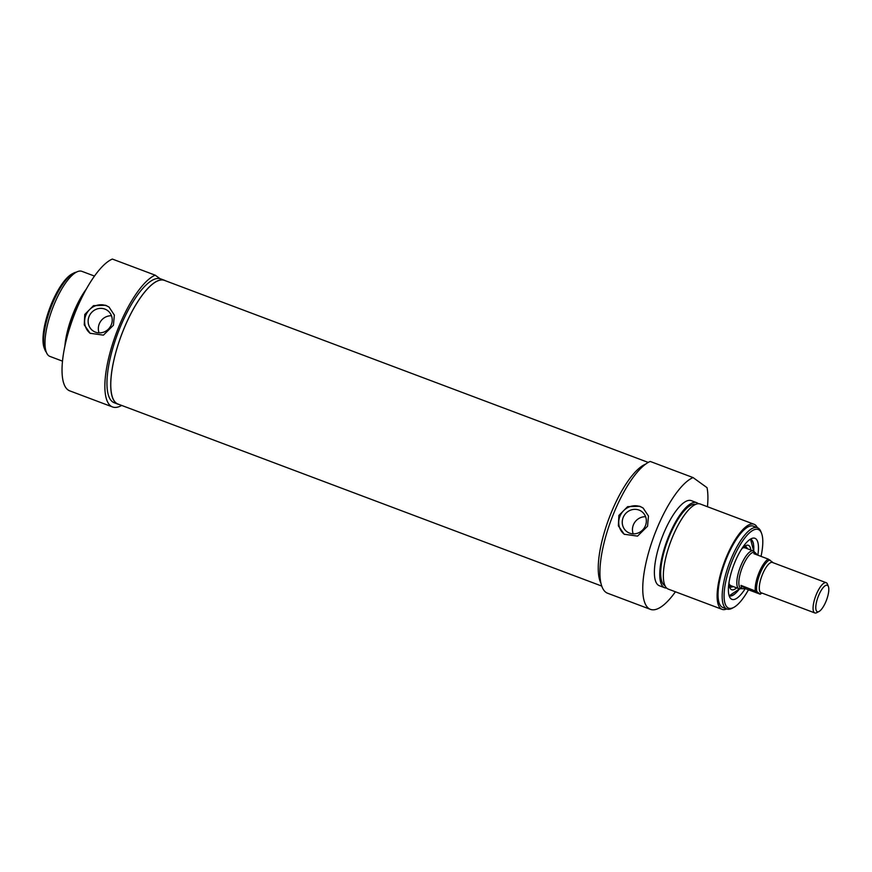 <?xml version="1.0" encoding="UTF-8"?>
<svg xmlns="http://www.w3.org/2000/svg" width="872" height="872" viewBox="0 0 872 872"><rect width="100%" height="100%" fill="white"/><g stroke="black" fill="none" stroke-linecap="round" stroke-linejoin="round"><path stroke-width="1.31" d="M73.673 273.089L72.093 273.917A42.009 13.353 110.6 0 0 49.846 307.838A42.009 13.353 110.6 0 0 44.21 348.004L44.854 349.672A43.426 13.799 -69.4 0 1 50.674 308.143A43.426 13.799 -69.4 0 1 73.673 273.089A43.426 13.799 -69.4 0 1 76.409 272.14M109.294 307.282A16.154 15.26 -54.1 0 0 106.264 305.712A16.154 15.26 -54.1 0 0 86.84 313.179A16.154 15.26 -54.1 0 0 90.35 333.442M95.473 332.156A12.502 11.805 -54.1 0 0 110.591 326.215A12.502 11.805 -54.1 0 0 107.507 310.497A12.502 11.805 -54.1 0 0 104.88 309.091A12.502 11.805 -54.1 0 0 89.761 315.032A12.502 11.805 -54.1 0 0 92.857 330.75A12.502 11.805 -54.1 0 0 95.473 332.156M84.769 314.443L93.511 305.658L105.686 305.287L109.044 307.086L114.341 315.075L113.447 325.234L103.419 335.142L90.099 333.268L84.246 324.875L84.769 314.443M111.474 315.751A12.502 11.805 -54.1 0 0 99.081 332.875M46.292 352.19A43.426 13.799 -69.4 0 1 44.854 349.672M155.183 275.171L112.346 259.06A70.697 22.476 110.6 0 0 70.152 326.531A70.697 22.476 110.6 0 0 69.706 390.841L112.543 406.962A70.697 22.476 -69.4 0 1 112.989 342.652A70.697 22.476 -69.4 0 1 155.183 275.171L159.99 278.659A66.152 21.026 110.6 0 1 160.742 278.887L164.503 280.304A66.152 21.026 110.6 0 0 121.524 334.804A66.152 21.026 110.6 0 0 117.905 404.128A66.152 21.026 110.6 0 0 119.028 404.434M165.549 280.806A66.152 21.026 110.6 0 0 164.503 280.304M117.905 404.128L114.145 402.711A66.152 21.026 -69.4 0 1 117.328 334.543A66.152 21.026 -69.4 0 1 159.99 278.659M94.503 276.086L81.935 271.356A45.442 14.443 110.6 0 0 52.407 308.797A45.442 14.443 110.6 0 0 49.922 356.419L62.49 361.15M86.415 288.915A45.442 14.443 110.6 0 0 64.877 346.173M82.993 295.325A43.426 13.799 110.6 0 0 66.523 339.099M121.677 405.436A70.697 22.476 -69.4 0 1 112.543 406.962M828.4 586.562L827.484 584.175A16.154 5.134 110.6 0 0 826.591 582.91A16.154 5.134 110.6 0 0 826.198 582.703A16.154 5.134 110.6 0 0 815.702 596.012A16.154 5.134 110.6 0 0 814.819 612.94A16.154 5.134 110.6 0 0 816.759 612.678L819.015 611.49A14.137 4.491 -69.4 0 1 817.489 598.606A14.137 4.491 -69.4 0 1 827.626 585.45A14.137 4.491 -69.4 0 1 828.4 586.562A14.137 4.491 -69.4 0 1 826.503 600.078A14.137 4.491 -69.4 0 1 819.015 611.49M772.788 562.386L768.232 559.083L753.899 553.687L755.468 552.848L757.463 555.039M756.885 591.608L759.861 594.072L745.527 588.676L741.952 588.764L740.96 585.374L756.885 591.608A18.181 5.777 -69.4 0 1 760.112 573.416A18.181 5.777 -69.4 0 1 769.823 559.922M761.736 592.971A18.181 5.777 -69.4 0 1 760.068 593.908L759.861 594.072M755.468 552.848L754.433 552.456A19.184 6.104 110.6 0 0 741.963 568.272A19.184 6.104 110.6 0 0 740.917 588.371L741.952 588.764M740.96 585.374L745.527 588.676M754.989 552.663L754.269 551.725A20.198 6.42 110.6 0 0 753.735 551.191A20.198 6.42 110.6 0 0 753.234 550.93A20.198 6.42 110.6 0 0 740.11 567.574A20.198 6.42 110.6 0 0 739.009 588.742A20.198 6.42 110.6 0 0 740.306 588.818L741.473 588.589M747.326 548.706A21.615 6.867 110.6 0 0 746.236 546.94A21.615 6.867 110.6 0 0 746.061 546.798A21.615 6.867 110.6 0 0 744.481 546.384M729.428 586.376A21.615 6.867 110.6 0 0 731.118 587.118A21.615 6.867 110.6 0 0 733.101 586.507M729.101 581.973A23.729 7.543 110.6 0 0 731.096 589.439A23.729 7.543 110.6 0 0 731.608 589.723A23.729 7.543 110.6 0 0 736.622 587.837M750.847 550.036A23.729 7.543 110.6 0 0 748.318 545.305A23.729 7.543 110.6 0 0 741.331 549.48M751.075 539.452A30.302 9.636 110.6 0 0 750.498 539.114A30.302 9.636 -69.4 0 1 750.519 539.114A30.302 9.636 -69.4 0 1 751.261 539.517A30.302 9.636 -69.4 0 1 753.441 543.703M675.429 591.794A70.697 22.476 -69.4 0 1 650.425 609.354A70.697 22.476 -69.4 0 1 650.872 545.044A70.697 22.476 -69.4 0 1 693.066 477.573L707.029 487.666A70.697 22.476 -69.4 0 1 707.443 506.719M666.633 588.044A45.442 14.443 -69.4 0 1 664.693 587.75L659.319 585.722A45.442 14.443 -69.4 0 1 661.804 538.1A45.442 14.443 -69.4 0 1 691.333 500.659L696.706 502.686A45.442 14.443 -69.4 0 1 697.818 503.286A45.442 14.443 -69.4 0 1 698.363 503.733M693.066 477.573L650.229 461.452A70.697 22.476 110.6 0 0 608.035 528.923A70.697 22.476 110.6 0 0 607.588 593.233L650.425 609.354M664.693 587.75A45.442 14.443 -69.4 0 1 667.178 540.128A45.442 14.443 -69.4 0 1 696.706 502.686M664.998 585.679A43.426 13.799 -69.4 0 1 667.778 540.357A43.426 13.799 -69.4 0 1 695.562 504.43M726.747 608.939A45.442 14.443 -69.4 0 1 722.049 609.332L668.279 589.101A45.442 14.443 -69.4 0 1 670.764 541.479A45.442 14.443 -69.4 0 1 700.292 504.027L754.062 524.268A45.442 14.443 -69.4 0 1 755.174 524.857A45.442 14.443 -69.4 0 1 757.343 527.658M722.049 609.332A45.442 14.443 -69.4 0 1 724.534 561.71A45.442 14.443 -69.4 0 1 754.062 524.268M726.888 608.994L722.768 607.446A43.426 13.799 -69.4 0 1 725.133 561.939A43.426 13.799 -69.4 0 1 753.354 526.154L757.474 527.702A43.426 13.799 110.6 0 0 729.264 563.486A43.426 13.799 110.6 0 0 726.888 608.994A43.426 13.799 110.6 0 0 732.109 608.274L733.69 607.446A42.009 13.353 -69.4 0 1 729.156 569.165A42.009 13.353 -69.4 0 1 759.25 530.056A42.009 13.353 -69.4 0 1 761.561 533.348A42.009 13.353 -69.4 0 1 761.038 556.38M600.906 583.117A66.152 21.026 -69.4 0 1 609.048 518.251A66.152 21.026 -69.4 0 1 645.683 464.111M647.558 526.219L637.541 536.117L624.221 534.253L618.357 525.86L618.88 515.428L627.633 506.643L639.808 506.272L643.154 508.071L648.463 516.05L647.558 526.219M761.561 533.348L760.918 531.691A43.426 13.799 110.6 0 0 758.531 528.279A43.426 13.799 110.6 0 0 757.474 527.702M748.47 589.777A42.009 13.353 -69.4 0 1 733.69 607.446M757.844 555.181A32.635 10.377 110.6 0 0 755.719 538.711A32.635 10.377 110.6 0 0 752.83 538.155A32.635 10.377 110.6 0 0 733.723 565.165A32.635 10.377 110.6 0 0 730.278 598.072A32.635 10.377 110.6 0 0 745.168 588.753M734.409 594.301A30.302 9.636 -69.4 0 1 729.177 595.827A30.302 9.636 -69.4 0 1 729.166 595.816L739.554 588.862M633.203 533.86A12.502 11.805 125.9 0 1 645.596 516.725M629.595 533.13A12.502 11.805 125.9 0 1 626.968 531.724A12.502 11.805 125.9 0 1 623.883 516.006A12.502 11.805 125.9 0 1 639.002 510.066A12.502 11.805 125.9 0 1 641.629 511.472A12.502 11.805 125.9 0 1 644.713 527.189A12.502 11.805 125.9 0 1 629.595 533.13M624.461 534.416A16.154 15.26 125.9 0 1 620.951 514.164A16.154 15.26 125.9 0 1 640.386 506.687A16.154 15.26 125.9 0 1 643.405 508.256M648.256 462.433L164.47 280.392A66.043 20.993 110.6 0 0 121.557 334.815A66.043 20.993 110.6 0 0 117.949 404.03L601.735 586.071M814.819 612.94L761.016 592.698A16.154 5.134 -69.4 0 1 761.932 575.782A16.154 5.134 -69.4 0 1 772.428 562.462L826.198 582.703M768.232 559.083A19.184 6.104 110.6 0 0 758.945 572.882A19.184 6.104 110.6 0 0 755.305 590.769M746.519 548.401A20.808 6.616 110.6 0 0 745.756 547.551A20.808 6.616 110.6 0 0 743.282 547.376M729.188 584.85A20.808 6.616 110.6 0 0 730.093 585.94A20.808 6.616 110.6 0 0 732.295 586.213M729.003 595.271A29.888 9.505 110.6 0 0 739.511 588.862M753.691 551.169A29.888 9.505 110.6 0 0 750.018 539.408M729.82 587.663A23.588 7.499 110.6 0 0 730.78 587.118M745.985 546.722A23.588 7.499 110.6 0 0 745.625 545.676M761.921 593.047L760.308 594.17M729.962 585.33L739.009 588.742M744.198 547.529L753.234 550.93M746.236 546.94L745.113 545.959M731.118 587.118L729.624 587.118M753.724 551.191L750.498 539.114M730.573 585.526L729.134 584.262M744.775 547.78L742.868 547.78"/></g></svg>
